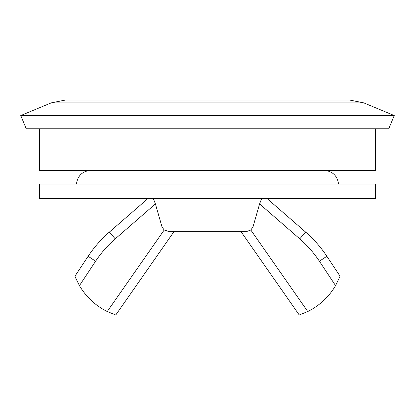 <?xml version="1.0" encoding="UTF-8"?>
<svg xmlns="http://www.w3.org/2000/svg" width="415" height="415" viewBox="0 0 415 415"><rect width="100%" height="100%" fill="white"/><g stroke="black" fill="none" stroke-linecap="round" stroke-linejoin="round"><path stroke-width="0.62" d="M394.25 115.546L363.789 102.873L349.44 100.005L65.56 100.005L349.44 100.005L363.784 102.873L51.211 102.873L20.75 115.546L394.25 115.546L388.741 128.785L26.259 128.785L20.75 115.546M39.425 128.785L39.425 170.373L375.575 170.373L375.575 128.785M207.5 198.401L375.575 198.401L375.575 184.058L39.425 184.058L39.425 198.401L207.5 198.401M324.214 170.373C332.565 171.188 337.348 175.753 338.552 184.058M153.317 198.463L155.407 203.931L153.317 198.463L261.683 198.463L259.593 203.931L261.683 198.463M164.179 230.019L107.241 311.525L115.754 314.995L107.241 311.525A65.736 65.736 0 0 1 79.452 285.613L95.606 261.227C101.136 252.88 107.682 245.421 115.24 238.848L155.407 203.931L162.016 226.927L164.179 230.019L168.407 231.331M162.016 226.927L252.984 226.927L259.593 203.931L299.76 238.848L305.642 232.084L266.892 198.401M252.984 226.927L250.821 230.019L247.143 231.331L167.857 231.331L247.024 231.331M250.821 230.019L307.759 311.525A65.736 65.736 0 0 0 335.548 285.613L319.394 261.227C313.865 252.88 307.318 245.421 299.76 238.848M299.246 314.995L240.804 231.331L299.246 314.995L307.759 311.525M319.394 261.227L326.87 256.278L340.072 276.203L335.548 285.613M115.24 238.848L109.358 232.084L148.108 198.401L109.358 232.084A119.52 119.52 0 0 0 88.13 256.278L74.928 276.203L88.13 256.278L95.606 261.227M74.928 276.203L79.452 285.613L75.499 277.625M326.87 256.278A119.52 119.52 0 0 0 305.642 232.084M115.754 314.995L174.196 231.331M51.211 102.873L65.56 100.005M76.448 184.058C77.61 175.706 82.393 171.146 90.786 170.373"/></g></svg>

